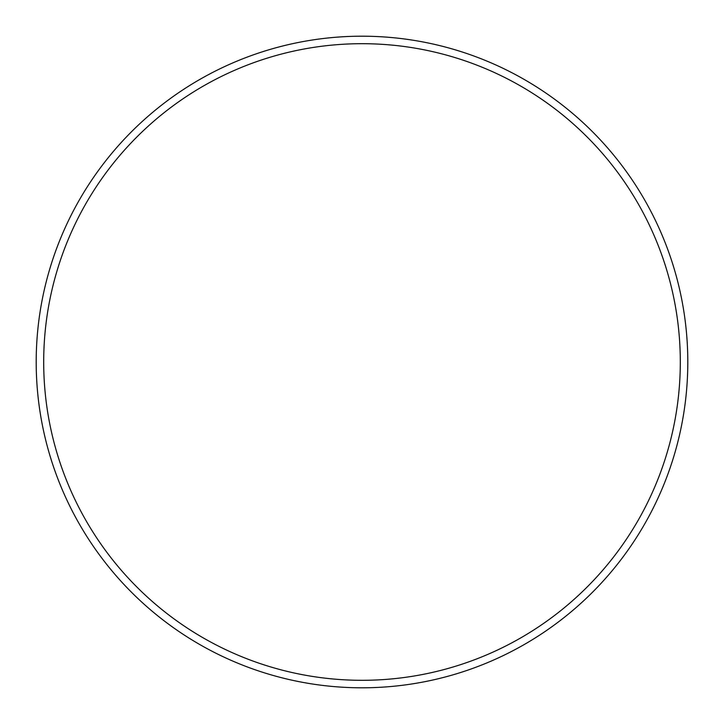 <?xml version="1.0" encoding="UTF-8"?>
<svg xmlns="http://www.w3.org/2000/svg" width="724" height="724" viewBox="0 0 724 724"><rect width="100%" height="100%" fill="white"/><g stroke="black" fill="none" stroke-linecap="round" stroke-linejoin="round"><path stroke-width="1.09" d="M362 680.307A318.307 318.307 0 0 0 680.307 362A318.307 318.307 0 0 0 362 43.693A318.307 318.307 0 0 0 43.693 362A318.307 318.307 0 0 0 362 680.307M362 687.8A325.8 325.8 0 0 0 687.8 362A325.8 325.8 0 0 0 362 36.2A325.8 325.8 0 0 0 36.2 362A325.8 325.8 0 0 0 362 687.8"/></g></svg>
